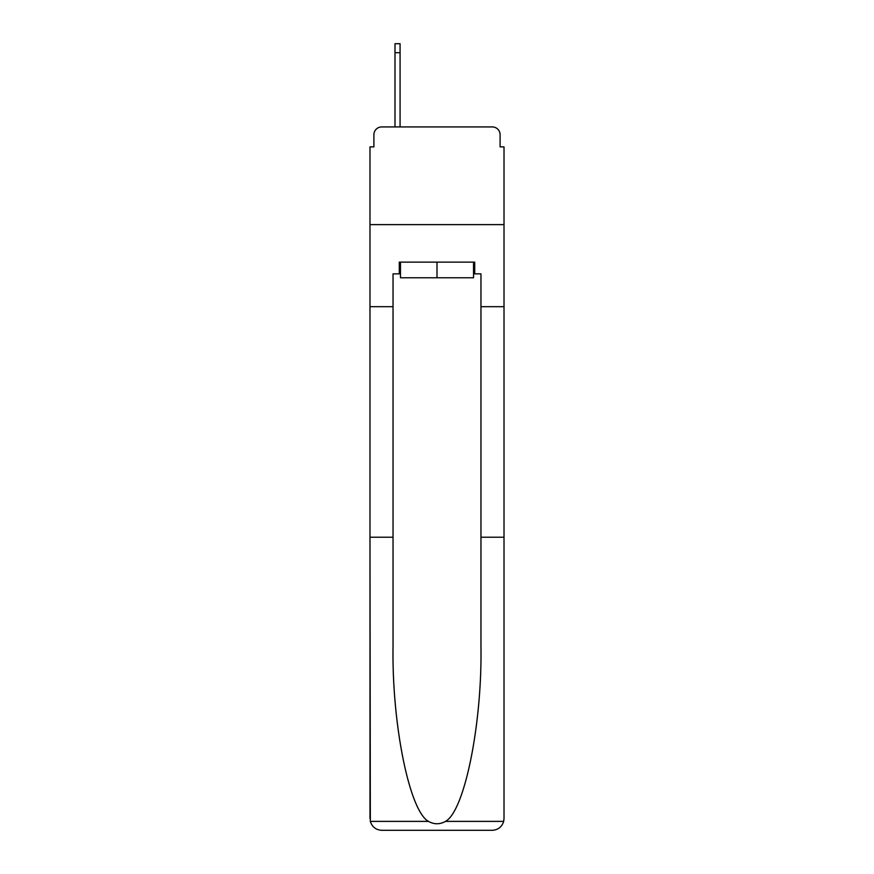 <?xml version="1.0" encoding="UTF-8"?>
<svg xmlns="http://www.w3.org/2000/svg" width="874" height="874" viewBox="0 0 874 874"><rect width="100%" height="100%" fill="white"/><g stroke="black" fill="none" stroke-linecap="round" stroke-linejoin="round"><path stroke-width="1.31" d="M373.897 134.749L373.897 146.865L373.897 134.749A7.811 7.811 0 0 1 381.709 126.927L394.993 126.927L394.993 43.7L400.074 43.7L400.074 52.691L394.993 52.691M473.533 273.857L474.713 273.857L474.713 262.134L399.287 262.134L399.287 273.857L393.038 273.857L393.038 646.541C391.825 724.185 409.469 811.181 428.489 821.385C434.159 824.543 439.83 824.543 445.511 821.385C464.531 811.181 482.175 724.185 480.962 646.541L480.962 537.226L504.014 537.226L504.014 818.577L504.014 146.865L500.103 146.865L500.103 134.749A7.811 7.811 0 0 0 492.291 126.927L381.709 126.927M393.038 306.687L369.986 306.687L369.986 224.618L504.014 224.618L369.986 224.618L369.986 146.865L373.897 146.865M400.074 52.691L400.074 126.927L406.519 126.927M467.481 126.927L492.291 126.927M500.103 146.865L500.103 134.749M393.038 537.226L369.986 537.226L370.325 821.385C372.106 826.935 375.896 829.907 381.709 830.3L411.403 830.3M381.709 830.3L492.291 830.3L381.709 830.3M462.597 830.3L492.291 830.3C498.104 829.907 501.894 826.935 503.675 821.385L504.014 818.577M369.986 818.577L369.986 306.687M474.713 273.857L480.962 273.857L480.962 306.687L504.014 306.687M480.962 537.226L480.962 306.687M399.287 273.857L400.467 273.857M400.467 262.134L400.467 277.768L473.533 277.768L473.533 262.134M437 262.134L437 277.768M370.325 821.385L428.489 821.385M445.511 821.385L503.675 821.385"/></g></svg>
